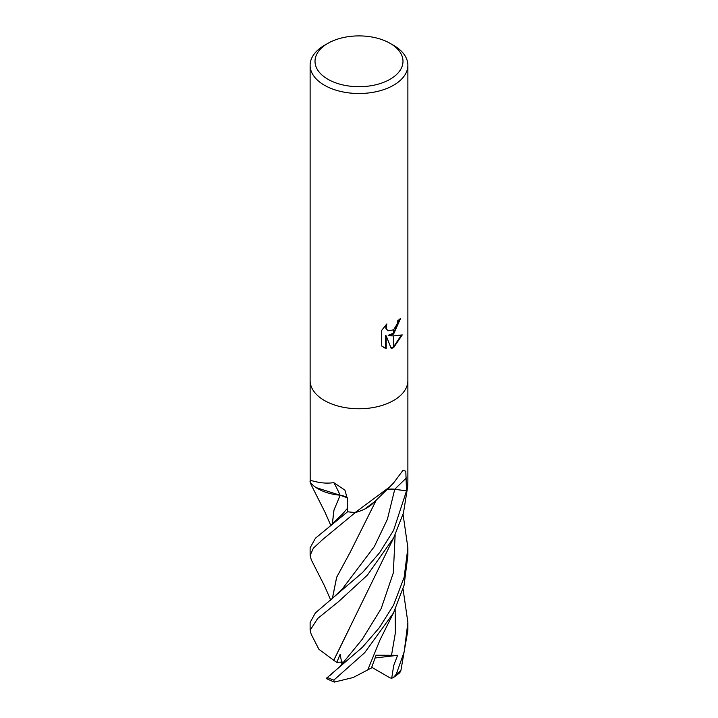 <?xml version="1.0" encoding="UTF-8"?>
<svg xmlns="http://www.w3.org/2000/svg" width="718" height="718" viewBox="0 0 718 718"><rect width="100%" height="100%" fill="white"/><g stroke="black" fill="none" stroke-linecap="round" stroke-linejoin="round"><path stroke-width="1.08" d="M347.243 497.655A14.055 8.113 0 0 0 340.045 495.178A38.889 22.446 180 0 1 310.4 482.514A822.747 257.367 124.3 0 0 310.176 481.94L310.122 380.675M310.176 481.94C308.776 477.856 317.509 484.874 333.807 482.658L344.927 490.143L347.288 498.57L347.62 511.746L315.462 538.195L310.122 547.807L310.122 555.463L313.326 548.22L322.741 539.469L355.437 512.446A48.878 28.217 180 0 1 347.593 511.746A48.878 28.217 180 0 0 355.266 512.446L389.668 486.939L393.563 482.999L403.049 470.254L405.796 471.232L406.532 490.879L394.765 489.254A14.055 8.113 0 0 0 387.011 489.452M390.107 79.258A43.986 25.399 180 0 1 327.893 79.258A43.986 25.399 180 0 1 327.893 43.34L327.893 43.34A43.986 25.399 180 0 1 390.107 43.34A43.986 25.399 180 0 1 390.107 79.258M324.437 45.333L327.893 43.34L324.437 45.333A48.878 28.217 180 0 0 310.122 65.284A48.878 28.217 180 0 0 340.296 91.357A48.878 28.217 180 0 0 393.563 85.236A48.878 28.217 180 0 0 407.878 65.284A48.878 28.217 180 0 0 393.563 45.333L390.107 43.34M393.563 400.5A48.878 28.217 180 0 0 407.878 380.549A48.878 28.217 180 0 1 393.563 400.5A48.878 28.217 180 0 1 340.296 406.621A48.878 28.217 180 0 1 310.122 380.549L310.122 65.284M388.878 335.755L393.401 335.88L393.401 347.656L391.256 348.535L386.194 335.889L386.194 348.652L381.734 346.031L381.734 330.289L386.867 323.917L386.176 327.04L386.679 329.284L388.079 330.783L393.401 329.885L393.401 334.103L388.878 335.755L388.178 335.351L393.401 333.179M393.401 329.894A7.808 4.505 120 0 0 393.715 329.634L397.09 324.123L397.61 320.856A48.878 28.217 0 0 0 400.581 318.379L393.715 333.879A12.852 7.422 -60 0 1 393.401 334.103M393.715 347.485L393.715 335.88L402.268 334.893L393.715 347.485A17.69 10.214 -60 0 1 393.401 347.656M393.715 332.919L399.845 319.052M393.715 333.879L393.715 329.634M388.079 330.783L385.979 328.88L385.629 325.182M383.484 347.476L385.485 348.239L385.485 335.486L386.194 335.889M391.05 347.988L393.401 346.857M393.715 346.65L401.344 335.126M385.485 348.239L386.194 348.652M340.045 495.178A827.432 258.83 124.3 0 0 333.807 482.658M407.734 486.463A48.878 28.217 180 0 1 406.532 490.879L393.563 530.36L379.598 552.698L362.832 572.201L315.373 612.93L310.122 622.461L310.122 630.242L317.688 618.476L338.797 601.424L367.392 575.118L393.751 537.701L403.462 512.903L407.734 486.355A48.878 28.217 180 0 1 407.734 486.454L407.878 480.961M389.668 486.939L373.216 503.076A38.889 22.446 180 0 1 355.886 512.365A6.606 3.814 0 0 0 355.266 512.446M355.886 512.365A822.747 648.901 66.7 0 1 356.828 511.378M311.262 484.982L310.257 482.245A48.878 28.217 180 0 1 310.266 482.173M311.289 559.816L310.122 555.463M403.058 514.312L407.878 547.807L404.153 577.272L393.563 605.103L379.364 627.676L362.437 647.25L327.408 677.433C325.819 678.618 325.81 678.824 327.372 678.052M403.058 588.957L407.878 622.461L404.207 651.729L396.291 674.148L393.338 677.63L391.714 678.223L393.679 665.622L397.601 655.328L376.07 655.229L371.457 667.964L353.139 677.541L334.274 682.1L333.852 680.099L364.717 652.662L393.5 612.93L404.081 585.215L407.878 555.463L407.878 547.807M333.843 660.336L318.954 649.359L311.199 634.281L310.122 630.242M393.338 677.63L399.72 672.856L400.913 670.424L407.878 630.242L407.878 622.461M391.714 678.223L390.045 677.891L371.727 667.273M332.299 524.149L333.915 510.202L340.215 495.205M316.126 487.603L340.117 495.267M332.353 524.104L333.987 510.121L340.152 495.24L347.252 497.762M333.708 660.345L393.751 537.701M329.616 675.737L339.892 666.582L362.285 639.262L381.159 608.622L393.32 572.883L395.151 534.865M341.947 664.123L340.152 654.206L336.832 662.355L333.762 660.345L349.747 627.747M386.921 489.541L394.756 489.299L406.523 490.897M332.308 598.785L336.643 577.281L350.213 552.223L376.403 499.845M364.708 509.062L374.437 501.828M350.034 552.537L336.67 577.299L332.353 598.749M367.787 669.867L380.01 639.909L393.491 612.93M397.601 655.328L375.137 657.984M326.214 678.528L334.274 682.1M336.832 662.355L342.746 662.059M394.765 489.254A823.591 649.566 66.7 0 1 406.451 477.937M333.852 680.099A48.878 28.217 180 0 1 327.408 677.433M400.913 670.424A48.878 28.217 180 0 1 396.291 674.148M342.405 514.16L347.539 508.227M329.894 600.742L342.163 589.2L374.302 546.622L387.379 519.32L394.756 489.299M391.445 655.731L395.367 632.845L395.151 609.618M407.878 380.549L407.878 65.284M407.878 481.428L407.878 380.675M330.792 525.388L325.066 512.383L311.181 484.821M329.885 526.115L342.414 514.142M330.747 600.068L324.473 585.816L311.217 559.663"/></g></svg>
